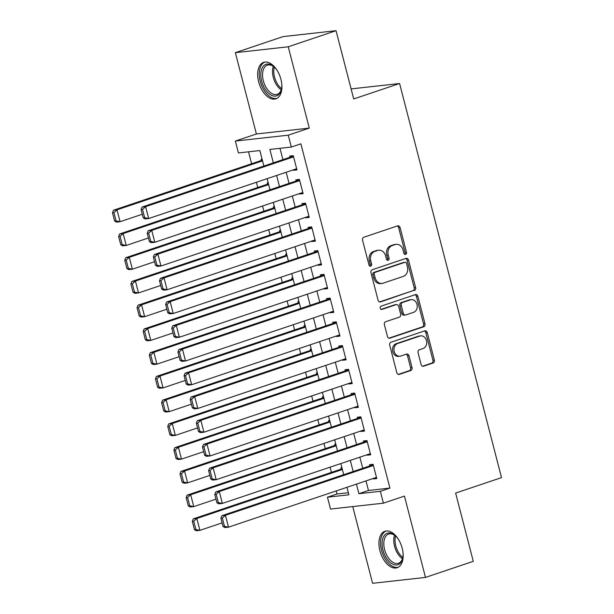 <?xml version="1.0" encoding="UTF-8"?>
<svg xmlns="http://www.w3.org/2000/svg" width="614" height="614" viewBox="0 0 614 614"><rect width="100%" height="100%" fill="white"/><g stroke="black" fill="none" stroke-linecap="round" stroke-linejoin="round"><path stroke-width="0.92" d="M405.601 254.403A1.696 1.374 83.6 0 0 406.491 252.331L400.09 227.571A2.418 1.965 83.6 0 0 397.949 225.798A2.418 1.965 83.6 0 0 397.611 225.875L363.833 237.242A2.418 1.965 83.6 0 0 362.559 240.204L368.96 264.964A1.696 1.374 83.6 0 0 371.585 264.081L370.756 260.873A7.744 6.286 83.6 0 1 374.839 251.395L377.648 250.451A7.744 6.286 83.6 0 1 378.723 250.213A7.744 6.286 83.6 0 1 385.584 255.884L386.413 259.093A1.696 1.374 83.6 0 0 389.038 258.202L388.209 255.002A7.744 6.286 83.6 0 1 392.292 245.523L395.101 244.579A7.744 6.286 83.6 0 1 396.176 244.341A7.744 6.286 83.6 0 1 403.037 250.013L403.866 253.214A1.696 1.374 83.6 0 0 405.601 254.403M404.626 254.288A1.696 1.374 83.6 0 0 405.063 252.492L398.663 227.733A2.418 1.965 83.6 0 0 397.174 226.021M369.72 266.039A1.696 1.374 83.6 0 0 370.158 264.243L369.329 261.034L370.756 260.873M387.173 260.159A1.696 1.374 83.6 0 0 387.611 258.364L386.782 255.163L388.209 255.002M402.201 548.248A19.226 11.052 -108.6 0 0 384.917 531.271A19.226 11.052 -108.6 0 0 379.905 550.735A19.226 11.052 -108.6 0 0 397.189 567.712A19.226 11.052 -108.6 0 0 402.201 548.248M280.936 79.352A19.226 11.052 -108.6 0 0 263.652 62.375A19.226 11.052 -108.6 0 0 258.64 81.839A19.226 11.052 -108.6 0 0 275.924 98.816A19.226 11.052 -108.6 0 0 280.936 79.352M421.12 364.509A2.418 1.965 83.6 0 0 423.269 366.282A2.418 1.965 83.6 0 0 423.599 366.205L433.077 363.02A2.418 1.965 83.6 0 0 434.351 360.057L427.244 332.558A2.418 1.965 83.6 0 0 425.095 330.785A2.418 1.965 83.6 0 0 424.765 330.854L390.98 342.228A2.418 1.965 83.6 0 0 389.706 345.191L396.821 372.69A2.418 1.965 83.6 0 0 398.962 374.463A2.418 1.965 83.6 0 0 399.3 374.387L410.751 370.534A2.418 1.965 83.6 0 0 412.025 367.571L408.978 355.805A2.418 1.965 83.6 0 0 406.836 354.032A2.418 1.965 83.6 0 0 406.499 354.101L400.819 356.013A6.47 5.257 83.6 0 1 399.921 356.212A6.47 5.257 83.6 0 1 394.065 350.924A6.47 5.257 83.6 0 1 397.596 343.548L419.838 336.065A6.47 5.257 83.6 0 1 420.728 335.866A6.47 5.257 83.6 0 1 426.592 341.154A6.47 5.257 83.6 0 1 423.061 348.529L419.354 349.78A2.418 1.965 83.6 0 0 418.08 352.743L421.12 364.509M365.99 480.9L368.469 490.471L389.913 488.084L380.35 491.307L383.42 503.173L330.524 509.06L327.454 497.194L348.898 494.807L346.964 487.301M336.05 30.7L288.25 46.787L235.362 52.674L283.154 36.587L336.05 30.7L353.702 98.954L399.591 83.512L501.515 477.623L455.626 493.065L473.279 561.326L425.479 577.413L404.449 496.097L383.42 503.173M235.362 52.674L256.391 133.99L309.279 128.103L288.25 46.787M309.279 128.103L288.25 135.18L291.32 147.053L269.876 149.44L273.353 162.863M389.913 488.084L300.883 143.837L291.32 147.053M414.335 290.545A2.418 1.965 83.6 0 0 415.609 287.582L408.502 260.083A2.418 1.965 83.6 0 0 406.353 258.31A2.418 1.965 83.6 0 0 406.015 258.379L372.237 269.753A2.418 1.965 83.6 0 0 370.963 272.716L378.078 300.215A2.418 1.965 83.6 0 0 380.219 301.988A2.418 1.965 83.6 0 0 380.557 301.911L412.907 290.698A2.418 1.965 83.6 0 0 414.181 287.736L407.067 260.236A2.418 1.965 83.6 0 0 405.578 258.532M417.873 296.316L424.98 323.816A2.418 1.965 83.6 0 1 423.706 326.778L389.928 338.145A2.418 1.965 83.6 0 1 389.591 338.222A2.418 1.965 83.6 0 1 387.449 336.449L384.402 324.683A2.418 1.965 83.6 0 1 385.676 321.721L399.376 317.108A2.418 1.965 83.6 0 0 400.65 314.145L398.632 306.34A2.418 1.965 83.6 0 0 396.49 304.567A2.418 1.965 83.6 0 0 396.153 304.644L381.893 309.441A1.696 1.374 83.6 0 1 381.048 306.179L415.394 294.62A2.418 1.965 83.6 0 1 415.724 294.543A2.418 1.965 83.6 0 1 417.873 296.316L416.438 296.478L423.553 323.977L424.98 323.816M352.751 506.588L372.591 583.3L425.479 577.413M341.914 467.784L340.931 467.891L341.238 469.081M335.774 444.045L334.791 444.152L335.098 445.342M329.634 420.298L328.651 420.406L328.958 421.595M323.494 396.56L322.511 396.667L322.818 397.857M317.354 372.821L316.371 372.928L316.678 374.11M311.214 349.074L310.231 349.182L310.538 350.371M305.074 325.336L304.091 325.443L304.398 326.633M298.934 301.589L297.951 301.704L298.258 302.886M292.794 277.85L291.811 277.958L292.118 279.147M286.654 254.112L285.671 254.219L285.978 255.409M280.514 230.365L279.531 230.473L279.838 231.662M274.374 206.626L273.391 206.734L273.698 207.923M268.234 182.888L267.251 182.995L267.558 184.177M293.277 169.871L293.392 170.316L296.961 169.917L293.277 155.672L289.708 156.071L290.015 157.253M299.417 193.61L299.532 194.055L303.101 193.656L299.417 179.411L295.848 179.81L296.155 181M305.557 217.348L305.672 217.793L309.241 217.402L305.557 203.157L301.988 203.549L302.295 204.738M311.697 241.095L311.812 241.54L315.381 241.141L311.697 226.896L308.128 227.295L308.435 228.485M317.837 264.834L317.952 265.279L321.521 264.88L317.837 250.635L314.268 251.034L314.575 252.224M323.977 288.572L324.092 289.025L327.661 288.626L323.977 274.381L320.408 274.78L320.715 275.962M330.117 312.319L330.232 312.764L333.801 312.365L330.117 298.12L326.548 298.519L326.855 299.709M336.257 336.058L336.372 336.503L339.941 336.111L336.257 321.866L332.688 322.258L332.995 323.448M342.397 359.804L342.512 360.249L346.081 359.85L342.397 345.605L338.828 346.004L339.135 347.186M348.537 383.543L348.652 383.988L352.221 383.589L348.537 369.344L344.968 369.743L345.275 370.933M354.677 407.282L354.792 407.727L358.361 407.335L354.677 393.09L351.108 393.482L351.415 394.672M360.817 431.028L360.932 431.473L364.501 431.074L360.817 416.829L357.248 417.228L357.555 418.41M366.957 454.767L367.072 455.212L370.641 454.813L366.957 440.568L363.388 440.967L363.695 442.157M279.976 148.312L282.908 159.648M286.17 172.258L289.048 183.386M292.31 195.996L295.188 207.133M298.45 219.743L301.328 230.872M304.59 243.482L307.468 254.61M310.73 267.228L313.608 278.357M316.87 290.967L319.748 302.096M323.01 314.706L325.888 325.834M329.15 338.452L332.028 349.581M335.29 362.191L338.168 373.32M341.43 385.93L344.308 397.066M347.57 409.676L350.448 420.805M353.71 433.415L356.588 444.544M359.85 457.161L362.728 468.29M373.097 478.506L373.212 478.958L376.781 478.559L373.097 464.314L369.528 464.714L369.835 465.896M248.524 151.811L251.61 163.738M256.406 182.274L257.75 187.485M262.546 206.02L263.89 211.224M268.686 229.759L270.03 234.962M274.826 253.498L276.17 258.709M280.966 277.244L282.31 282.448M287.106 300.983L288.45 306.186M293.246 324.729L294.59 329.933M299.386 348.468L300.73 353.672M305.526 372.207L306.87 377.418M311.666 395.953L313.01 401.157M317.806 419.692L319.15 424.896M323.946 443.431L325.29 448.642M330.086 467.177L331.43 472.381M336.226 490.916L337.017 493.978L348.361 492.712M262.094 159.141L261.111 159.249L261.418 160.438M399.591 83.512L351.108 88.907M337.017 493.978L327.454 497.194M263.882 166.049L259.868 150.553L238.424 152.94L235.354 141.066L288.25 135.18M256.391 133.99L235.354 141.066M356.435 484.116L358.906 493.694L380.35 491.307M276.615 175.474L279.493 186.602M282.755 199.22L285.633 210.349M288.895 222.959L291.773 234.087M295.035 246.698L297.913 257.834M301.175 270.444L304.053 281.573M307.315 294.183L310.193 305.311M313.455 317.929L316.333 329.058M319.595 341.668L322.473 352.797M325.735 365.407L328.613 376.536M331.875 389.153L334.753 400.282M338.015 412.892L340.893 424.021M344.155 436.631L347.033 447.767M350.295 460.377L353.173 471.506M343.702 474.691L340.824 463.562M337.562 450.952L334.684 439.824M331.422 427.206L328.544 416.077M325.282 403.467L322.404 392.338M319.142 379.728L316.264 368.6M313.002 355.982L310.124 344.853M306.862 332.243L303.984 321.114M300.722 308.504L297.844 297.368M294.582 284.758L291.704 273.629M288.442 261.019L285.564 249.89M282.302 237.28L279.424 226.144M276.162 213.534L273.284 202.405M270.022 189.795L267.144 178.666M368.469 490.471L358.906 493.694M293.392 170.316L296.769 169.172M299.532 194.055L302.909 192.919M305.672 217.793L309.049 216.658M311.812 241.54L315.189 240.404M317.952 265.279L321.329 264.143M324.092 289.025L327.469 287.882M330.232 312.764L333.609 311.628M336.372 336.503L339.749 335.367M342.512 360.249L345.889 359.106M348.652 383.988L352.029 382.852M354.792 407.727L358.169 406.591M360.932 431.473L364.309 430.337M367.072 455.212L370.449 454.076M373.212 478.958L376.589 477.815M396.176 244.341L394.748 244.495A7.744 6.286 83.6 0 0 393.674 244.733L395.101 244.579M386.782 255.163A7.744 6.286 83.6 0 1 390.857 245.684L393.674 244.733M378.723 250.213L377.295 250.374A7.744 6.286 83.6 0 0 376.221 250.612L377.648 250.451M369.329 261.034A7.744 6.286 83.6 0 1 373.404 251.556L376.221 250.612M379.567 301.919L412.907 290.698M406.537 263.529A1.696 1.374 83.6 0 0 404.795 262.339L375.146 272.317A1.696 1.374 83.6 0 0 374.256 274.389L375.131 277.774A7.744 6.286 83.6 0 0 381.992 283.445A7.744 6.286 83.6 0 0 383.059 283.207L403.329 276.384A7.744 6.286 83.6 0 0 407.404 266.906L406.537 263.529M403.843 262.447A1.696 1.374 83.6 0 0 403.367 262.5L404.795 262.339M381.992 283.445L380.565 283.607A7.744 6.286 83.6 0 1 373.703 277.927L372.828 274.55A1.696 1.374 83.6 0 1 373.719 272.478L403.367 262.5M388.938 338.161L422.279 326.94A2.418 1.965 83.6 0 0 423.553 323.977M396.49 304.567L395.063 304.728A2.418 1.965 83.6 0 0 394.725 304.797L381.064 309.402M413.59 312.326A6.47 5.257 83.6 0 0 417.121 304.951A6.47 5.257 83.6 0 0 411.265 299.655A6.47 5.257 83.6 0 0 410.367 299.855L402.538 302.495A2.418 1.965 83.6 0 0 401.264 305.457L403.283 313.263A2.418 1.965 83.6 0 0 405.424 315.036A2.418 1.965 83.6 0 0 405.762 314.959L413.59 312.326M411.265 299.655L409.837 299.816A6.47 5.257 83.6 0 0 408.939 300.016L410.367 299.855M405.424 315.036L403.997 315.197A2.418 1.965 83.6 0 1 401.848 313.424L399.829 305.611A2.418 1.965 83.6 0 1 401.103 302.648L408.939 300.016M416.438 296.478A2.418 1.965 83.6 0 0 414.957 294.766M420.728 335.866L419.301 336.019A6.47 5.257 83.6 0 0 418.403 336.219L419.838 336.065M399.921 356.212L398.494 356.373A6.47 5.257 83.6 0 1 392.638 351.078A6.47 5.257 83.6 0 1 396.168 343.71L418.403 336.219M398.309 374.394L409.315 370.695A2.418 1.965 83.6 0 0 410.589 367.732L407.55 355.959A2.418 1.965 83.6 0 0 406.061 354.247M422.609 366.22L431.65 363.173A2.418 1.965 83.6 0 0 432.924 360.211L425.809 332.719A2.418 1.965 83.6 0 0 424.328 331.007M262.347 160.124L113.444 210.241L117.013 209.842L262.539 160.868M142.287 214.24L120.083 221.715L116.514 222.114L114.634 221.048L116.069 220.894L113.92 212.582L112.485 212.743L114.634 221.048M113.92 212.582L117.013 209.842L120.083 221.715L116.069 220.894M112.485 212.743L113.444 210.241M296.654 168.727L148.672 218.538L145.104 218.929L143.231 217.87L144.658 217.709L142.509 209.397L141.082 209.558L143.231 217.87M293.392 156.117L142.034 207.064L145.602 206.665L148.672 218.538L144.658 217.709M293.584 156.862L145.602 206.665L142.509 209.397M142.034 207.064L141.082 209.558M281.765 83.88A16.639 9.563 71.4 0 1 281.458 89.168A16.639 9.563 71.4 0 1 272.071 95.569A16.639 9.563 71.4 0 1 261.664 81.155A16.639 9.563 71.4 0 1 263.329 66.182A16.639 9.563 71.4 0 1 273.905 66.711A16.639 9.563 71.4 0 1 277.344 70.733M274.289 67.064A15.404 8.857 -108.6 0 0 267.359 65.161A15.404 8.857 -108.6 0 0 263.337 80.756A15.404 8.857 -108.6 0 0 277.19 94.356A15.404 8.857 -108.6 0 0 281.557 88.654A14.897 8.565 -108.6 0 1 274.542 77.049A14.897 8.565 -108.6 0 1 274.304 67.079M264.918 62.083A19.103 10.975 -108.6 0 0 260.236 81.317A19.103 10.975 -108.6 0 0 277.098 98.278M280.153 76.765A10.968 6.301 -108.6 0 0 280.36 77.372M403.03 552.777A16.639 9.563 71.4 0 1 402.723 558.065A16.639 9.563 71.4 0 1 400.996 562.317A16.639 9.563 71.4 0 1 386.298 557.919A16.639 9.563 71.4 0 1 384.164 535.638A16.639 9.563 71.4 0 1 395.17 535.608A16.639 9.563 71.4 0 1 398.609 539.629M395.554 535.961A15.404 8.857 -108.6 0 0 388.624 534.057A15.404 8.857 -108.6 0 0 385.745 536.306A15.404 8.857 -108.6 0 0 386.29 554.319A15.404 8.857 -108.6 0 0 398.455 563.261A15.404 8.857 -108.6 0 0 401.326 561.012A15.404 8.857 -108.6 0 0 402.822 557.55M386.183 530.98A19.103 10.975 -108.6 0 0 382.921 533.658A19.103 10.975 -108.6 0 0 383.474 555.747A19.103 10.975 -108.6 0 0 398.363 567.175M401.418 545.662A10.968 6.301 -108.6 0 0 401.625 546.268M268.487 183.87L119.584 233.988L123.153 233.589L268.679 184.607M148.427 237.986L126.223 245.462L122.654 245.853L120.774 244.794L122.209 244.633L120.06 236.321L118.625 236.482L120.774 244.794M120.06 236.321L123.153 233.589L126.223 245.462L122.209 244.633M118.625 236.482L119.584 233.988M274.627 207.609L125.724 257.726L129.293 257.327L274.819 208.353M154.567 261.725L132.363 269.201L128.794 269.6L126.914 268.533L128.349 268.372L126.2 260.067L124.765 260.229L126.914 268.533M126.2 260.067L129.293 257.327L132.363 269.201L128.349 268.372M124.765 260.229L125.724 257.726M280.767 231.355L131.864 281.465L135.433 281.074L280.959 232.092M160.707 285.472L138.503 292.939L134.934 293.338L133.054 292.279L134.489 292.118L132.34 283.806L130.905 283.967L133.054 292.279M132.34 283.806L135.433 281.074L138.503 292.939L134.489 292.118M130.905 283.967L131.864 281.465M286.907 255.094L138.004 305.212L141.573 304.813L287.099 255.831M166.847 309.21L144.643 316.686L141.074 317.085L139.194 316.018L140.629 315.857L138.48 307.553L137.045 307.706L139.194 316.018M138.48 307.553L141.573 304.813L144.643 316.686L140.629 315.857M137.045 307.706L138.004 305.212M302.794 192.474L154.812 242.277L151.244 242.676L149.371 241.609L150.798 241.448L148.649 233.143L147.222 233.305L149.371 241.609M299.532 179.856L148.174 230.803L151.742 230.403L154.812 242.277L150.798 241.448M299.724 180.6L151.742 230.403L148.649 233.143M148.174 230.803L147.222 233.305M308.934 216.212L160.952 266.016L157.384 266.415L155.511 265.355L156.938 265.194L154.789 256.882L153.362 257.043L155.511 265.355M305.672 203.602L154.314 254.541L157.882 254.15L160.952 266.016L156.938 265.194M305.864 204.339L157.882 254.15L154.789 256.882M154.314 254.541L153.362 257.043M315.074 239.951L167.092 289.762L163.524 290.153L161.651 289.094L163.078 288.933L160.929 280.629L159.502 280.782L161.651 289.094M311.812 227.341L160.454 278.288L164.022 277.889L167.092 289.762L163.078 288.933M312.004 228.086L164.022 277.889L160.929 280.629M160.454 278.288L159.502 280.782M321.214 263.698L173.232 313.501L169.664 313.9L167.791 312.833L169.218 312.679L167.069 304.367L165.642 304.529L167.791 312.833M317.952 251.088L166.594 302.027L170.162 301.627L173.232 313.501L169.218 312.679M318.144 251.824L170.162 301.627L167.069 304.367M166.594 302.027L165.642 304.529M293.047 278.833L144.144 328.95L147.713 328.551L293.239 279.577M172.987 332.949L150.783 340.425L147.214 340.824L145.334 339.757L146.769 339.603L144.62 331.291L143.185 331.453L145.334 339.757M144.62 331.291L147.713 328.551L150.783 340.425L146.769 339.603M143.185 331.453L144.144 328.95M327.354 287.436L179.372 337.239L175.804 337.639L173.931 336.579L175.358 336.418L173.209 328.106L171.782 328.267L173.931 336.579M324.092 274.826L172.734 325.773L176.302 325.374L179.372 337.239L175.358 336.418M324.284 275.563L176.302 325.374L173.209 328.106M172.734 325.773L171.782 328.267M299.187 302.579L150.284 352.697L153.853 352.298L299.379 303.316M179.127 356.696L156.923 364.163L153.354 364.562L151.474 363.503L152.909 363.342L150.76 355.03L149.325 355.191L151.474 363.503M150.76 355.03L153.853 352.298L156.923 364.163L152.909 363.342M149.325 355.191L150.284 352.697M333.494 311.175L185.512 360.986L181.944 361.385L180.071 360.318L181.498 360.157L179.349 351.853L177.922 352.006L180.071 360.318M330.232 298.565L178.874 349.512L182.442 349.113L185.512 360.986L181.498 360.157M330.424 299.31L182.442 349.113L179.349 351.853M178.874 349.512L177.922 352.006M305.327 326.318L156.424 376.436L159.993 376.037L305.519 327.062M185.267 380.434L163.063 387.91L159.494 388.309L157.614 387.242L159.049 387.081L156.9 378.777L155.465 378.93L157.614 387.242M156.9 378.777L159.993 376.037L163.063 387.91L159.049 387.081M155.465 378.93L156.424 376.436M339.634 334.922L191.652 384.725L188.084 385.124L186.211 384.057L187.638 383.903L185.489 375.591L184.062 375.753L186.211 384.057M336.372 322.312L185.014 373.251L188.582 372.851L191.652 384.725L187.638 383.903M336.564 323.048L188.582 372.851L185.489 375.591M185.014 373.251L184.062 375.753M311.467 350.057L162.564 400.174L166.133 399.775L311.659 350.801M191.407 404.173L169.203 411.649L165.634 412.048L163.754 410.981L165.189 410.827L163.04 402.515L161.605 402.677L163.754 410.981M163.04 402.515L166.133 399.775L169.203 411.649L165.189 410.827M161.605 402.677L162.564 400.174M345.774 358.66L197.792 408.471L194.224 408.863L192.351 407.803L193.778 407.642L191.629 399.33L190.202 399.491L192.351 407.803M342.512 346.05L191.154 396.997L194.722 396.598L197.792 408.471L193.778 407.642M342.704 346.795L194.722 396.598L191.629 399.33M191.154 396.997L190.202 399.491M317.607 373.803L168.704 423.921L172.273 423.522L317.799 374.54M197.547 427.92L175.343 435.395L171.774 435.786L169.894 434.727L171.329 434.566L169.18 426.254L167.745 426.415L169.894 434.727M169.18 426.254L172.273 423.522L175.343 435.395L171.329 434.566M167.745 426.415L168.704 423.921M351.914 382.407L203.932 432.21L200.364 432.609L198.491 431.542L199.918 431.381L197.769 423.077L196.342 423.23L198.491 431.542M348.652 369.789L197.294 420.736L200.862 420.337L203.932 432.21L199.918 431.381M348.844 370.534L200.862 420.337L197.769 423.077M197.294 420.736L196.342 423.23M323.747 397.542L174.844 447.66L178.413 447.261L323.939 398.286M203.687 451.658L181.483 459.134L177.914 459.533L176.034 458.466L177.469 458.305L175.32 450.001L173.885 450.162L176.034 458.466M175.32 450.001L178.413 447.261L181.483 459.134L177.469 458.305M173.885 450.162L174.844 447.66M358.054 406.146L210.072 455.949L206.504 456.348L204.631 455.289L206.058 455.127L203.909 446.815L202.482 446.977L204.631 455.289M354.792 393.536L203.434 444.475L207.002 444.083L210.072 455.949L206.058 455.127M354.984 394.272L207.002 444.083L203.909 446.815M203.434 444.475L202.482 446.977M329.887 421.288L180.984 471.399L184.553 471.007L330.079 422.025M209.827 475.397L187.623 482.873L184.054 483.272L182.174 482.213L183.609 482.051L181.46 473.739L180.025 473.901L182.174 482.213M181.46 473.739L184.553 471.007L187.623 482.873L183.609 482.051M180.025 473.901L180.984 471.399M364.194 429.884L216.212 479.695L212.644 480.087L210.771 479.027L212.198 478.866L210.049 470.562L208.622 470.715L210.771 479.027M360.932 417.274L209.574 468.221L213.142 467.822L216.212 479.695L212.198 478.866M361.124 418.019L213.142 467.822L210.049 470.562M209.574 468.221L208.622 470.715M336.027 445.027L187.124 495.145L190.693 494.746L336.219 445.764M215.967 499.144L193.763 506.619L190.194 507.01L188.314 505.951L189.749 505.79L187.6 497.486L186.165 497.639L188.314 505.951M187.6 497.486L190.693 494.746L193.763 506.619L189.749 505.79M186.165 497.639L187.124 495.145M370.334 453.631L222.352 503.434L218.784 503.833L216.911 502.766L218.338 502.613L216.189 494.301L214.762 494.462L216.911 502.766M367.072 441.021L215.714 491.96L219.282 491.561L222.352 503.434L218.338 502.613M367.264 441.758L219.282 491.561L216.189 494.301M215.714 491.96L214.762 494.462M342.167 468.766L193.264 518.884L196.833 518.485L342.359 469.51M222.107 522.882L199.903 530.358L196.334 530.757L194.454 529.69L195.889 529.537L193.74 521.225L192.305 521.386L194.454 529.69M193.74 521.225L196.833 518.485L199.903 530.358L195.889 529.537M192.305 521.386L193.264 518.884M376.474 477.37L228.492 527.173L224.924 527.572L223.051 526.513L224.478 526.351L222.329 518.039L220.902 518.201L223.051 526.513M373.212 464.76L221.854 515.706L225.422 515.307L228.492 527.173L224.478 526.351M373.404 465.496L225.422 515.307L222.329 518.039M221.854 515.706L220.902 518.201M405.063 252.492L406.491 252.331M370.158 264.243L371.585 264.081M387.611 258.364L389.038 258.202M390.857 245.684L392.292 245.523M373.404 251.556L374.839 251.395M398.663 227.733L400.09 227.571M379.874 301.988L380.557 301.911M407.067 260.236L408.502 260.083M414.181 287.736L415.609 287.582M373.719 272.478L375.146 272.317M372.828 274.55L374.256 274.389M373.703 277.927L375.131 277.774M422.279 326.94L423.706 326.778M389.253 338.222L389.928 338.145M394.725 304.797L396.153 304.644M381.417 309.494L381.893 309.441M401.103 302.648L402.538 302.495M399.829 305.611L401.264 305.457M401.848 313.424L403.283 313.263M396.168 343.71L397.596 343.548M407.55 355.959L408.978 355.805M410.589 367.732L412.025 367.571M409.315 370.695L410.751 370.534M398.624 374.463L399.3 374.387M425.809 332.719L427.244 332.558M432.924 360.211L434.351 360.057M431.65 363.173L433.077 363.02M422.923 366.282L423.599 366.205M281.212 89.836A15.404 8.857 71.4 0 1 273.299 77.402A15.404 8.857 71.4 0 1 273.299 66.327M402.477 558.732A15.404 8.857 71.4 0 1 394.564 535.231M395.569 535.976A14.897 8.565 -108.6 0 0 402.822 557.527M403.605 262.447L405.033 262.285"/></g></svg>
